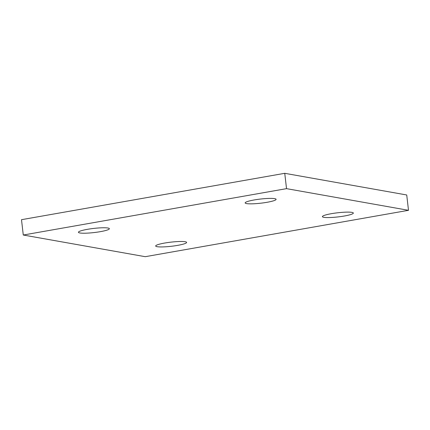 <?xml version="1.0" encoding="UTF-8"?>
<svg xmlns="http://www.w3.org/2000/svg" width="430" height="430" viewBox="0 0 430 430"><rect width="100%" height="100%" fill="white"/><g stroke="black" fill="none" stroke-linecap="round" stroke-linejoin="round"><path stroke-width="0.64" d="M246.583 203.594A15.577 2.075 173.4 0 0 264.074 202.767A15.577 2.075 173.4 0 0 276.098 199.332A15.577 2.075 173.4 0 0 260.387 199.063A15.577 2.075 173.4 0 0 245.154 202.912A15.577 2.075 173.4 0 0 246.583 203.594M79.856 232.963A15.577 2.075 173.4 0 0 97.347 232.135A15.577 2.075 173.4 0 0 109.37 228.701A15.577 2.075 173.4 0 0 93.659 228.432A15.577 2.075 173.4 0 0 78.427 232.281A15.577 2.075 173.4 0 0 79.856 232.963M157.106 246.686A15.577 2.075 173.4 0 0 174.596 245.858A15.577 2.075 173.4 0 0 186.62 242.423A15.577 2.075 173.4 0 0 170.909 242.149A15.577 2.075 173.4 0 0 155.676 246.003A15.577 2.075 173.4 0 0 157.106 246.686M323.833 217.317A15.577 2.075 173.4 0 0 341.323 216.489A15.577 2.075 173.4 0 0 353.347 213.054A15.577 2.075 173.4 0 0 337.636 212.785A15.577 2.075 173.4 0 0 322.403 216.634A15.577 2.075 173.4 0 0 323.833 217.317M286.525 188.646L408.5 210.313L406.726 194.978L284.751 173.311L286.525 188.646L23.274 235.022L21.5 219.687L284.751 173.311M408.5 210.313L145.249 256.688L23.274 235.022"/></g></svg>
